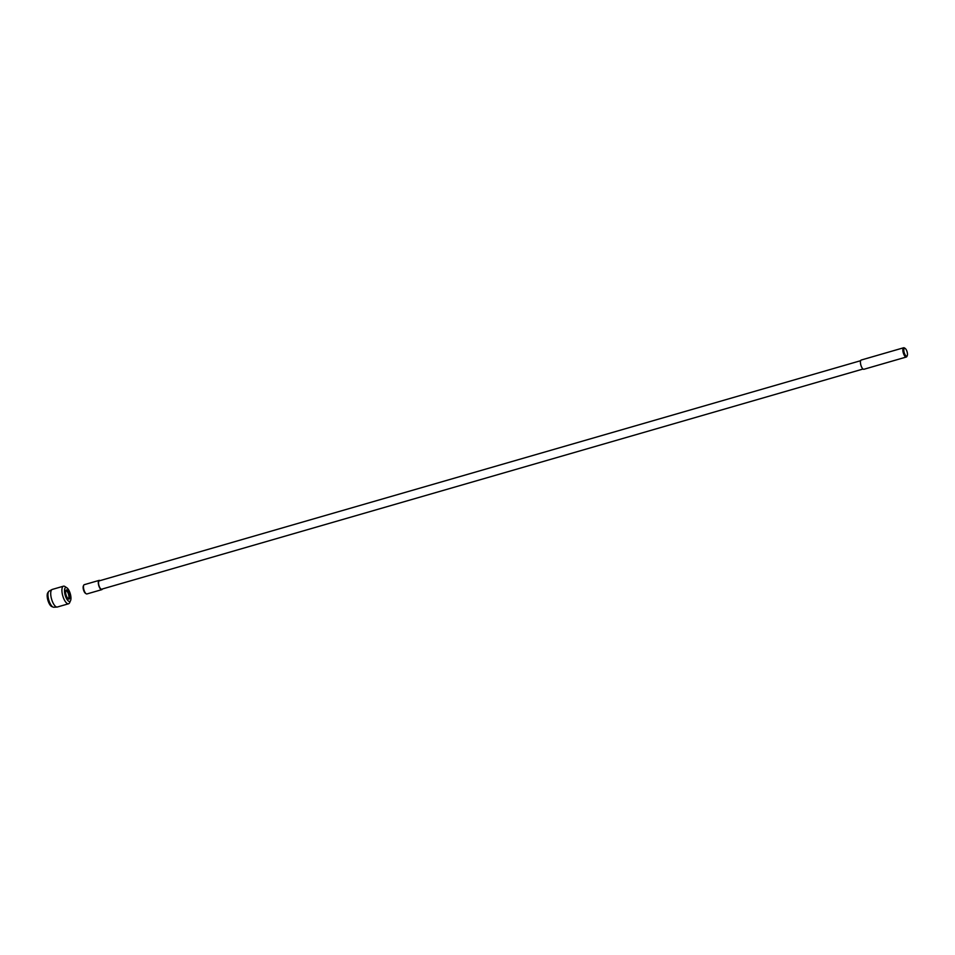 <?xml version="1.0" encoding="UTF-8"?>
<svg xmlns="http://www.w3.org/2000/svg" width="955" height="955" viewBox="0 0 955 955"><rect width="100%" height="100%" fill="white"/><g stroke="black" fill="none" stroke-linecap="round" stroke-linejoin="round"><path stroke-width="1.43" d="M65.704 590.954A4.035 1.48 -106.1 0 1 65.967 590.799A4.035 1.48 -106.1 0 1 68.318 593.688A4.035 1.48 -106.1 0 1 68.581 598.248A4.035 1.48 -106.1 0 1 68.211 598.546A4.035 1.48 -106.1 0 1 67.901 598.546M69.488 598.701A4.763 1.743 73.9 0 0 68.844 592.446A4.763 1.743 73.9 0 0 65.859 590.476A4.763 1.743 73.9 0 0 66.062 594.965A4.763 1.743 73.9 0 0 68.283 598.869A4.763 1.743 73.9 0 0 69.488 598.701M65.059 588.065A7.222 2.65 -106.1 0 1 66.886 587.814A7.222 2.65 -106.1 0 1 70.276 593.747A7.222 2.65 -106.1 0 1 70.575 600.576A7.222 2.65 -106.1 0 1 70.407 600.898A7.222 2.65 -106.1 0 1 65.895 597.233A7.222 2.65 -106.1 0 1 65.059 588.065M70.575 600.576L69.62 602.701A9.156 3.354 -106.1 0 1 69.393 603.106A9.156 3.354 -106.1 0 1 68.557 603.775A9.156 3.354 -106.1 0 1 63.209 597.221A9.156 3.354 -106.1 0 1 62.624 586.859A9.156 3.354 -106.1 0 1 63.472 586.191A9.156 3.354 -106.1 0 1 64.94 586.537L66.886 587.814M68.557 603.775L57.36 607.01A9.156 3.354 -106.1 0 1 57.073 607.058A9.156 3.354 -106.1 0 1 51.88 600.098A9.156 3.354 -106.1 0 1 51.439 590.095A9.156 3.354 -106.1 0 1 52.012 589.533A9.156 3.354 -106.1 0 1 52.274 589.426L63.472 586.191M57.073 607.058L53.802 607.237A8.416 3.08 -106.1 0 1 53.158 607.117A8.416 3.08 -106.1 0 1 48.789 600.05A8.416 3.08 -106.1 0 1 48.61 591.646A8.416 3.08 -106.1 0 1 48.657 591.575A8.416 3.08 -106.1 0 1 49.147 591.121L52.012 589.533M53.158 607.117L51.773 606.568A7.473 2.734 -106.1 0 1 47.905 600.301A7.473 2.734 -106.1 0 1 47.75 592.84A7.473 2.734 -106.1 0 1 47.786 592.78L48.657 591.575M860.634 360.704L99.248 580.855A4.333 1.588 73.9 0 0 98.854 581.177A4.333 1.588 73.9 0 0 99.129 586.084A4.333 1.588 73.9 0 0 101.66 589.187L863.045 369.024M102.4 588.972A4.823 1.767 -106.1 0 1 101.791 589.653A4.823 1.767 -106.1 0 1 98.974 586.203A4.823 1.767 -106.1 0 1 98.675 580.747A4.823 1.767 -106.1 0 1 99.117 580.389A4.823 1.767 -106.1 0 1 99.989 580.64M905.161 348.42L904.433 347.942A4.823 1.767 73.9 0 0 903.657 347.763L861.243 360.023A4.823 1.767 73.9 0 0 860.801 360.369A4.823 1.767 73.9 0 0 861.1 365.825A4.823 1.767 73.9 0 0 863.917 369.275L906.331 357.015A4.823 1.767 73.9 0 0 906.892 356.442L907.25 355.654A4.095 1.504 -106.1 0 1 904.672 353.947A4.095 1.504 -106.1 0 1 904.122 348.563A4.095 1.504 -106.1 0 1 905.161 348.42A4.095 1.504 -106.1 0 1 907.083 351.786A4.095 1.504 -106.1 0 1 907.25 355.654M903.657 347.763A4.823 1.767 73.9 0 0 903.215 348.109A4.823 1.767 73.9 0 0 903.514 353.565A4.823 1.767 73.9 0 0 906.331 357.015M83.443 585.869A4.095 1.504 73.9 0 0 83.336 586.048A4.095 1.504 73.9 0 0 83.515 589.915A4.095 1.504 73.9 0 0 85.437 593.282L86.165 593.759A4.823 1.767 -106.1 0 1 83.909 589.808A4.823 1.767 -106.1 0 1 83.706 585.26A4.823 1.767 -106.1 0 1 83.825 585.045A4.823 1.767 -106.1 0 1 84.267 584.687L99.117 580.389M101.791 589.653L86.941 593.938A4.823 1.767 -106.1 0 1 86.165 593.759M83.336 586.048L83.706 585.26"/></g></svg>
